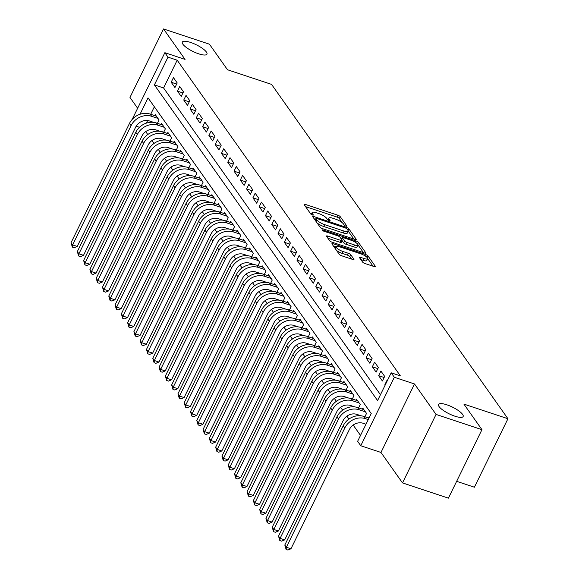 <?xml version="1.0" encoding="UTF-8"?>
<svg xmlns="http://www.w3.org/2000/svg" width="579" height="579" viewBox="0 0 579 579"><rect width="100%" height="100%" fill="white"/><g stroke="black" fill="none" stroke-linecap="round" stroke-linejoin="round"><path stroke-width="0.87" d="M345.967 226.136A1.469 0.398 26.1 0 0 346.85 226.172A1.469 0.398 26.1 0 0 346.792 225.94L340.235 216.669A2.106 0.572 26.1 0 0 337.818 215.193L305.379 204.423A2.106 0.572 26.1 0 0 304.105 204.373A2.106 0.572 26.1 0 0 304.192 204.698L310.749 213.969A1.469 0.398 26.1 0 0 312.443 215.004A1.469 0.398 26.1 0 0 313.333 215.041A1.469 0.398 26.1 0 0 313.275 214.809L312.421 213.608A6.731 1.831 26.1 0 1 312.146 212.565A6.731 1.831 26.1 0 1 316.214 212.732L318.92 213.629A6.731 1.831 26.1 0 1 326.665 218.341L327.511 219.535A1.469 0.398 26.1 0 0 329.205 220.57A1.469 0.398 26.1 0 0 330.095 220.606A1.469 0.398 26.1 0 0 330.03 220.375L329.183 219.173A6.731 1.831 26.1 0 1 328.908 218.131A6.731 1.831 26.1 0 1 332.976 218.297L335.682 219.195A6.731 1.831 26.1 0 1 343.419 223.907L344.273 225.101A1.469 0.398 26.1 0 0 345.967 226.136M446.807 404.793A13.708 3.735 26.1 0 0 438.52 404.453A13.708 3.735 26.1 0 0 454.855 416.178A13.708 3.735 26.1 0 0 463.142 416.518A13.708 3.735 26.1 0 0 446.807 404.793M190.621 42.441A13.708 3.735 26.1 0 0 182.334 42.101A13.708 3.735 26.1 0 0 198.669 53.818A13.708 3.735 26.1 0 0 206.956 54.158A13.708 3.735 26.1 0 0 190.621 42.441M362.613 262.07A2.106 0.572 26.1 0 0 365.031 263.539L374.135 266.564A2.106 0.572 26.1 0 0 375.402 266.615A2.106 0.572 26.1 0 0 375.315 266.289L368.034 255.99A2.106 0.572 26.1 0 0 365.617 254.514L333.178 243.745A2.106 0.572 26.1 0 0 331.905 243.694A2.106 0.572 26.1 0 0 331.991 244.02L339.272 254.319A2.106 0.572 26.1 0 0 341.697 255.788L352.691 259.443A2.106 0.572 26.1 0 0 353.957 259.493A2.106 0.572 26.1 0 0 353.87 259.168L350.758 254.76A2.106 0.572 26.1 0 0 348.334 253.284L342.884 251.474A5.624 1.534 26.1 0 1 336.182 246.668A5.624 1.534 26.1 0 1 339.584 246.806L360.941 253.899A5.624 1.534 26.1 0 1 367.643 258.704A5.624 1.534 26.1 0 1 364.242 258.567L360.681 257.387A2.106 0.572 26.1 0 0 359.414 257.337A2.106 0.572 26.1 0 0 359.494 257.662L362.613 262.07M481.952 429.669L448.407 498.15L402.506 482.908L436.052 414.426L481.952 429.669L463.88 404.099L507.942 418.733L271.558 84.389L227.496 69.755L209.424 44.192L163.524 28.95L185.056 59.405L164.856 52.696L168.004 57.147L177.181 60.194L400.364 375.865L391.187 372.818L394.328 377.262L360.775 445.75L357.634 441.299L371.233 413.536L148.05 97.865L140.024 114.258M436.052 414.426L414.521 383.971L394.328 377.262M354.941 239.417A2.106 0.572 26.1 0 0 356.215 239.467A2.106 0.572 26.1 0 0 356.128 239.141L348.848 228.843A2.106 0.572 26.1 0 0 346.423 227.373L313.984 216.597A2.106 0.572 26.1 0 0 312.718 216.546A2.106 0.572 26.1 0 0 312.805 216.872L320.086 227.171A2.106 0.572 26.1 0 0 322.503 228.647L354.941 239.417M358.444 242.413L365.725 252.712A2.106 0.572 26.1 0 1 365.805 253.045A2.106 0.572 26.1 0 1 364.538 252.987L332.1 242.217A2.106 0.572 26.1 0 1 329.683 240.748L326.563 236.341A2.106 0.572 26.1 0 1 326.476 236.015A2.106 0.572 26.1 0 1 327.75 236.066L340.901 240.43A2.106 0.572 26.1 0 0 342.175 240.488A2.106 0.572 26.1 0 0 342.088 240.155L340.025 237.231A2.106 0.572 26.1 0 0 337.6 235.762L323.907 231.216A1.469 0.398 26.1 0 1 322.156 229.957A1.469 0.398 26.1 0 1 323.046 229.993L356.02 240.944A2.106 0.572 26.1 0 1 358.444 242.413L357.619 244.092M163.524 28.95L129.971 97.431L137.636 108.273M177.21 82.949L173.439 77.615L171.167 82.24L174.945 87.574L177.21 82.949M183.492 91.844L179.722 86.51L177.456 91.135L181.227 96.469L183.492 91.844M189.782 100.732L186.011 95.397L183.746 100.029L187.516 105.364L189.782 100.732M196.071 109.626L192.3 104.292L190.028 108.917L193.806 114.251L196.071 109.626M202.353 118.521L198.583 113.18L196.317 117.812L200.088 123.146L202.353 118.521M208.643 127.409L204.872 122.075L202.607 126.7L206.377 132.041L208.643 127.409M214.932 136.304L211.154 130.97L208.889 135.595L212.659 140.929L214.932 136.304M221.214 145.191L217.443 139.857L215.178 144.489L218.949 149.823L221.214 145.191M227.504 154.086L223.733 148.752L221.468 153.377L225.238 158.711L227.504 154.086M233.793 162.981L230.015 157.647L227.75 162.272L231.52 167.606L233.793 162.981M240.075 171.869L236.304 166.535L234.039 171.16L237.81 176.501L240.075 171.869M246.364 180.764L242.594 175.43L240.321 180.055L244.099 185.389L246.364 180.764M252.654 189.659L248.876 184.317L246.611 188.949L250.381 194.283L252.654 189.659M258.936 198.546L255.165 193.212L252.9 197.837L256.671 203.178L258.936 198.546M265.225 207.441L261.455 202.107L259.182 206.732L262.96 212.066L265.225 207.441M271.508 216.329L267.737 210.995L265.471 215.627L269.242 220.961L271.508 216.329M277.797 225.224L274.026 219.89L271.761 224.514L275.532 229.849L277.797 225.224M284.086 234.119L280.316 228.777L278.043 233.409L281.821 238.743L284.086 234.119M290.368 243.006L286.598 237.672L284.332 242.297L288.103 247.638L290.368 243.006M296.658 251.901L292.887 246.567L290.622 251.192L294.393 256.526L296.658 251.901M302.947 260.796L299.169 255.455L296.904 260.087L300.675 265.421L302.947 260.796M309.229 269.684L305.459 264.35L303.193 268.974L306.964 274.308L309.229 269.684M315.519 278.579L311.748 273.245L309.483 277.869L313.253 283.203L315.519 278.579M321.808 287.466L318.03 282.132L315.765 286.764L319.536 292.098L321.808 287.466M328.09 296.361L324.32 291.027L322.054 295.652L325.825 300.986L328.09 296.361M334.38 305.256L330.609 299.915L328.336 304.547L332.114 309.881L334.38 305.256M340.669 314.144L336.891 308.81L334.626 313.434L338.397 318.776L340.669 314.144M346.951 323.039L343.181 317.705L340.915 322.329L344.686 327.663L346.951 323.039M353.241 331.926L349.47 326.592L347.197 331.224L350.975 336.558L353.241 331.926M359.523 340.821L355.752 335.487L353.487 340.112L357.257 345.446L359.523 340.821M365.812 349.716L362.041 344.382L359.776 349.007L363.547 354.341L365.812 349.716M372.102 358.604L368.331 353.27L366.058 357.902L369.836 363.236L372.102 358.604M378.384 367.499L374.613 362.164L372.348 366.789L376.118 372.123L378.384 367.499M384.673 376.393L380.902 371.052L378.637 375.684L382.408 381.018L384.673 376.393M177.181 60.194L163.582 87.957L380.454 394.712M387.481 380.367L387.192 379.947L384.919 384.572L385.216 384.992M145.713 131.621L147.761 134.523M151.995 140.509L154.05 143.411M158.284 149.404L160.332 152.306M164.566 158.291L166.622 161.201M170.856 167.186L172.911 170.088M177.145 176.081L179.193 178.983M183.427 184.969L185.483 187.871M189.717 193.864L191.772 196.766M196.006 202.751L198.054 205.661M202.288 211.646L204.344 214.548M208.578 220.541L210.633 223.443M214.867 229.429L216.915 232.338M221.149 238.324L223.204 241.226M227.438 247.219L229.494 250.121M233.728 256.106L235.776 259.008M240.01 265.001L242.065 267.903M246.299 273.889L248.355 276.798M252.589 282.784L254.637 285.686M258.871 291.678L260.926 294.581M265.16 300.566L267.209 303.468M271.442 309.461L273.498 312.363M277.732 318.356L279.787 321.258M284.021 327.244L286.069 330.146M290.303 336.138L292.359 339.041M296.593 345.026L298.648 347.936M302.882 353.921L304.93 356.823M309.164 362.816L311.22 365.718M315.454 371.704L317.509 374.606M321.743 380.598L323.791 383.501M328.025 389.486L330.081 392.396M334.315 398.381L336.37 401.283M340.604 407.276L342.652 410.178M346.886 416.163L348.942 419.073M353.176 425.058L360.507 435.43M154.354 106.782L150.678 114.287M147.623 120.533L146.349 123.132M154.803 115.655L155.302 114.635L159.073 119.969L157.423 123.334M161.085 124.55L161.592 123.522L165.362 128.864L163.712 132.229M167.374 133.445L167.874 132.417L171.645 137.751L170.002 141.117M173.657 142.333L174.163 141.312L177.934 146.646L176.284 150.012M179.946 151.228L180.445 150.2L184.223 155.534L182.573 158.899M186.235 160.115L186.735 159.095L190.505 164.429L188.855 167.794M192.518 169.01L193.024 167.982L196.795 173.324L195.145 176.689M198.807 177.905L199.306 176.877L203.084 182.211L201.434 185.577M205.096 186.793L205.596 185.772L209.366 191.106L207.716 194.472M211.378 195.688L211.885 194.66L215.656 200.001L214.006 203.359M217.668 204.575L218.167 203.555L221.938 208.889L220.295 212.254M223.957 213.47L224.457 212.45L228.227 217.784L226.577 221.149M230.239 222.365L230.746 221.337L234.517 226.671L232.867 230.037M236.529 231.253L237.028 230.232L240.799 235.566L239.156 238.932M242.818 240.147L243.318 239.12L247.088 244.461L245.438 247.826M249.1 249.042L249.607 248.015L253.378 253.349L251.727 256.714M255.39 257.93L255.889 256.91L259.66 262.244L258.017 265.609M261.672 266.825L262.178 265.797L265.949 271.131L264.299 274.497M267.961 275.713L268.461 274.692L272.239 280.026L270.588 283.392M274.251 284.607L274.75 283.587L278.521 288.921L276.878 292.286M280.533 293.502L281.039 292.475L284.81 297.809L283.16 301.174M286.822 302.39L287.322 301.369L291.099 306.704L289.449 310.069M293.112 311.285L293.611 310.257L297.382 315.598L295.731 318.964M299.394 320.18L299.9 319.152L303.671 324.486L302.021 327.852M305.683 329.067L306.182 328.047L309.96 333.381L308.31 336.746M311.972 337.962L312.472 336.935L316.243 342.269L314.592 345.634M318.255 346.85L318.761 345.829L322.532 351.163L320.882 354.529M324.544 355.745L325.043 354.724L328.814 360.058L327.171 363.424M330.833 364.64L331.333 363.612L335.103 368.946L333.453 372.311M337.116 373.527L337.622 372.507L341.393 377.841L339.743 381.206M343.405 382.422L343.904 381.395L347.675 386.736L346.032 390.101M349.694 391.317L350.194 390.289L353.964 395.623L352.314 398.989M355.976 400.205L356.476 399.184L360.254 404.518L358.604 407.884M362.266 409.1L362.765 408.072L366.536 413.406L364.893 416.771M368.548 417.987L369.055 416.967L369.351 417.387M456.65 481.323L474.396 487.214L507.942 418.733M414.521 383.971L380.975 452.452L402.506 482.908M380.975 452.452L360.775 445.75M139.467 127.293L136.174 126.2M168.004 57.147L154.398 84.91L377.58 400.581L391.187 372.818M132.15 119.462L164.856 52.696M163.582 87.957L154.398 84.91M171.167 82.24L176.66 84.064M177.456 91.135L182.95 92.958M183.746 100.029L189.239 101.853M190.028 108.917L195.521 110.741M196.317 117.812L201.81 119.636M202.607 126.7L208.093 128.524M208.889 135.595L214.382 137.418M215.178 144.489L220.671 146.313M221.468 153.377L226.954 155.201M227.75 162.272L233.243 164.096M234.039 171.16L239.532 172.983M240.321 180.055L245.814 181.878M246.611 188.949L252.104 190.773M252.9 197.837L258.393 199.661M259.182 206.732L264.675 208.556M265.471 215.627L270.965 217.451M271.761 224.514L277.254 226.338M278.043 233.409L283.536 235.233M284.332 242.297L289.826 244.121M290.622 251.192L296.108 253.016M296.904 260.087L302.397 261.911M303.193 268.974L308.687 270.798M309.483 277.869L314.969 279.693M315.765 286.764L321.258 288.588M322.054 295.652L327.548 297.476M328.336 304.547L333.83 306.371M334.626 313.434L340.119 315.258M340.915 322.329L346.408 324.153M347.197 331.224L352.691 333.048M353.487 340.112L358.98 341.936M359.776 349.007L365.269 350.831M366.058 357.902L371.552 359.718M372.348 366.789L377.841 368.613M378.637 375.684L384.13 377.508M384.919 384.572L385.353 384.717M342.355 222.792L339.33 218.515A2.106 0.572 26.1 0 0 336.913 217.045L305.567 206.638M315.541 219.267L314.173 218.811M353.849 239.055L348.218 231.093M347.002 228.966A1.469 0.398 26.1 0 0 345.308 227.938L316.836 218.478A1.469 0.398 26.1 0 0 315.946 218.442A1.469 0.398 26.1 0 0 316.004 218.674L316.901 219.94A6.731 1.831 26.1 0 0 324.638 224.645L344.107 231.108A6.731 1.831 26.1 0 0 348.174 231.274A6.731 1.831 26.1 0 0 347.892 230.232L347.002 228.966M317.06 222.901A6.731 1.831 26.1 0 0 323.733 226.498L324.638 224.645M348.174 231.274L347.262 233.127A6.731 1.831 26.1 0 1 343.195 232.961L323.733 226.498M358.003 244.924L363.446 252.625M327.931 238.28L339.996 242.283A2.106 0.572 26.1 0 0 341.27 242.333L342.175 240.488M340.532 237.955L342.102 238.476M354.558 244.968A5.624 1.534 26.1 0 0 357.952 245.105A5.624 1.534 26.1 0 0 351.25 240.299L343.731 237.795A2.106 0.572 26.1 0 0 342.457 237.745A2.106 0.572 26.1 0 0 342.544 238.07L344.614 240.994A2.106 0.572 26.1 0 0 347.031 242.471L354.558 244.968L353.646 246.813A5.624 1.534 26.1 0 0 357.048 246.958L357.952 245.105M353.646 246.813L346.126 244.316A2.106 0.572 26.1 0 1 343.709 242.847L342.117 240.603M367.643 258.704L366.731 260.557A5.624 1.534 26.1 0 1 363.337 260.42L360.869 259.602M336.182 246.668L335.277 248.521A5.624 1.534 26.1 0 0 335.241 248.615M336.515 250.417A5.624 1.534 26.1 0 0 341.979 253.327L342.884 251.474M351.598 259.081L349.846 256.606A2.106 0.572 26.1 0 0 347.429 255.136L341.979 253.327M336.088 246.864L333.366 245.959M373.042 266.195L367.672 258.61M153.696 122.372L149.375 120.939A10.712 9.221 144.7 0 0 135.66 127.141L77.217 246.437L74.192 247.718L72.353 247.11L71.058 242.688L129.493 123.392A16.067 13.831 -35.3 0 1 150.07 114.085L156.402 116.191M71.058 242.688L72.628 244.91L131.071 125.621A16.067 13.831 -35.3 0 1 151.64 116.307L157.973 118.413M72.353 247.11L72.628 244.91L77.217 246.437M159.985 131.267L155.657 129.826A10.712 9.221 144.7 0 0 141.942 136.036L83.506 255.325L80.474 256.613L78.643 255.998L77.34 251.583L135.783 132.287A16.067 13.831 -35.3 0 1 156.352 122.98L162.692 125.078M77.34 251.583L78.918 253.805L137.353 134.509A16.067 13.831 -35.3 0 1 157.922 125.202L164.262 127.308M78.643 255.998L78.918 253.805L83.506 255.325M166.274 140.154L161.946 138.721A10.712 9.221 144.7 0 0 148.231 144.924L89.788 264.219L86.763 265.5L84.925 264.892L83.629 260.47L142.072 141.182A16.067 13.831 -35.3 0 1 162.641 131.867L168.974 133.973M83.629 260.47L85.2 262.692L143.643 143.404A16.067 13.831 -35.3 0 1 164.212 134.096L170.544 136.195M84.925 264.892L85.2 262.692L89.788 264.219M172.556 149.049L168.236 147.616A10.712 9.221 144.7 0 0 154.521 153.819L96.078 273.114L93.053 274.395L91.214 273.787L89.919 269.365L148.354 150.07A16.067 13.831 -35.3 0 1 168.93 140.762L175.263 142.868M89.919 269.365L91.489 271.587L149.932 152.291A16.067 13.831 -35.3 0 1 170.501 142.984L176.834 145.09M91.214 273.787L91.489 271.587L96.078 273.114M178.846 157.944L174.518 156.504A10.712 9.221 144.7 0 0 160.803 162.713L102.367 282.002L99.335 283.283L97.504 282.675L96.201 278.26L154.644 158.964A16.067 13.831 -35.3 0 1 175.213 149.657L181.545 151.756M96.201 278.26L97.771 280.482L156.214 161.186A16.067 13.831 -35.3 0 1 176.783 151.879L183.123 153.978M97.504 282.675L97.771 280.482L102.367 282.002M185.135 166.832L180.807 165.399A10.712 9.221 144.7 0 0 167.092 171.601L108.649 290.897L105.624 292.178L103.786 291.57L102.49 287.148L160.933 167.859A16.067 13.831 -35.3 0 1 181.502 158.545L187.835 160.651M102.49 287.148L104.061 289.37L162.504 170.081A16.067 13.831 -35.3 0 1 183.073 160.767L189.405 162.873M103.786 291.57L104.061 289.37L108.649 290.897M191.417 175.727L187.089 174.286A10.712 9.221 144.7 0 0 173.382 180.496L114.939 299.784L111.913 301.073L110.075 300.458L108.78 296.043L167.215 176.747A16.067 13.831 -35.3 0 1 187.791 167.44L194.124 169.538M108.78 296.043L110.35 298.265L168.786 178.969A16.067 13.831 -35.3 0 1 189.362 169.661L195.695 171.768M110.075 300.458L110.35 298.265L114.939 299.784M197.707 184.621L193.379 183.181A10.712 9.221 144.7 0 0 179.664 189.391L121.228 308.679L118.196 309.96L116.365 309.352L115.062 304.93L173.505 185.642A16.067 13.831 -35.3 0 1 194.074 176.334L200.406 178.433M115.062 304.93L116.632 307.159L175.075 187.864A16.067 13.831 -35.3 0 1 195.644 178.556L201.984 180.655M116.365 309.352L116.632 307.159L121.228 308.679M203.996 193.509L199.668 192.076A10.712 9.221 144.7 0 0 185.953 198.279L127.51 317.574L124.485 318.855L122.647 318.247L121.351 313.825L179.794 194.53A16.067 13.831 -35.3 0 1 200.363 185.222L206.696 187.328M121.351 313.825L122.922 316.047L181.365 196.759A16.067 13.831 -35.3 0 1 201.933 187.444L208.266 189.55M122.647 318.247L122.922 316.047L127.51 317.574M210.278 202.404L205.95 200.964A10.712 9.221 144.7 0 0 192.242 207.173L133.8 326.462L130.774 327.743L128.936 327.135L127.641 322.72L186.076 203.424A16.067 13.831 -35.3 0 1 206.645 194.117L212.985 196.216M127.641 322.72L129.211 324.942L187.647 205.646A16.067 13.831 -35.3 0 1 208.223 196.339L214.556 198.445M128.936 327.135L129.211 324.942L133.8 326.462M216.568 211.292L212.24 209.859A10.712 9.221 144.7 0 0 198.525 216.061L140.089 335.357L137.057 336.638L135.225 336.03L133.923 331.608L192.366 212.319A16.067 13.831 -35.3 0 1 212.934 203.005L219.267 205.111M133.923 331.608L135.493 333.83L193.936 214.541A16.067 13.831 -35.3 0 1 214.505 205.234L220.838 207.333M135.225 336.03L135.493 333.83L140.089 335.357M222.857 220.186L218.529 218.746A10.712 9.221 144.7 0 0 204.814 224.956L146.371 344.252L143.346 345.533L141.508 344.925L140.212 340.503L198.655 221.207A16.067 13.831 -35.3 0 1 219.224 211.9L225.557 214.006M140.212 340.503L141.783 342.725L200.225 223.429A16.067 13.831 -35.3 0 1 220.794 214.121L227.127 216.228M141.508 344.925L141.783 342.725L146.371 344.252M229.139 229.081L224.811 227.641A10.712 9.221 144.7 0 0 211.103 233.851L152.661 353.139L149.635 354.42L147.797 353.812L146.494 349.39L204.937 230.102A16.067 13.831 -35.3 0 1 225.506 220.794L231.846 222.893M146.494 349.39L148.072 351.619L206.508 232.324A16.067 13.831 -35.3 0 1 227.084 223.016L233.417 225.115M147.797 353.812L148.072 351.619L152.661 353.139M235.429 237.969L231.101 236.536A10.712 9.221 144.7 0 0 217.386 242.739L158.943 362.034L155.917 363.315L154.086 362.707L152.784 358.285L211.226 238.997A16.067 13.831 -35.3 0 1 231.795 229.682L238.128 231.788M152.784 358.285L154.354 360.507L212.797 241.219A16.067 13.831 -35.3 0 1 233.366 231.904L239.699 234.01M154.086 362.707L154.354 360.507L158.943 362.034M241.711 246.864L237.39 245.424A10.712 9.221 144.7 0 0 223.675 251.633L165.232 370.922L162.207 372.21L160.369 371.595L159.073 367.18L217.509 247.884A16.067 13.831 -35.3 0 1 238.085 238.577L244.418 240.676M159.073 367.18L160.644 369.402L219.086 250.106A16.067 13.831 -35.3 0 1 239.655 240.799L245.988 242.905M160.369 371.595L160.644 369.402L165.232 370.922M248 255.752L243.672 254.319A10.712 9.221 144.7 0 0 229.957 260.528L171.522 379.817L168.489 381.098L166.658 380.49L165.355 376.068L223.798 256.779A16.067 13.831 -35.3 0 1 244.367 247.465L250.707 249.571M165.355 376.068L166.933 378.29L225.369 259.001A16.067 13.831 -35.3 0 1 245.945 249.694L252.278 251.793M166.658 380.49L166.933 378.29L171.522 379.817M254.29 264.646L249.962 263.213A10.712 9.221 144.7 0 0 236.246 269.416L177.804 388.712L174.778 389.993L172.94 389.385L171.645 384.963L230.087 265.667A16.067 13.831 -35.3 0 1 250.656 256.359L256.989 258.466M171.645 384.963L173.215 387.185L231.658 267.896A16.067 13.831 -35.3 0 1 252.227 258.581L258.56 260.688M172.94 389.385L173.215 387.185L177.804 388.712M260.572 273.541L256.251 272.101A10.712 9.221 144.7 0 0 242.536 278.311L184.093 397.599L181.068 398.88L179.229 398.272L177.934 393.858L236.37 274.562A16.067 13.831 -35.3 0 1 256.946 265.254L263.279 267.353M177.934 393.858L179.504 396.079L237.947 276.784A16.067 13.831 -35.3 0 1 258.516 267.476L264.849 269.575M179.229 398.272L179.504 396.079L184.093 397.599M266.861 282.429L262.533 280.996A10.712 9.221 144.7 0 0 248.818 287.198L190.382 406.494L187.35 407.775L185.519 407.167L184.216 402.745L242.659 283.457A16.067 13.831 -35.3 0 1 263.228 274.142L269.561 276.248M184.216 402.745L185.787 404.967L244.229 285.679A16.067 13.831 -35.3 0 1 264.798 276.364L271.138 278.47M185.519 407.167L185.787 404.967L190.382 406.494M273.15 291.324L268.822 289.884A10.712 9.221 144.7 0 0 255.107 296.093L196.665 415.389L193.639 416.67L191.801 416.055L190.505 411.64L248.948 292.344A16.067 13.831 -35.3 0 1 269.517 283.037L275.85 285.143M190.505 411.64L192.076 413.862L250.519 294.566A16.067 13.831 -35.3 0 1 271.088 285.259L277.421 287.365M191.801 416.055L192.076 413.862L196.665 415.389M279.433 300.219L275.112 298.778A10.712 9.221 144.7 0 0 261.397 304.988L202.954 424.277L199.929 425.558L198.09 424.95L196.795 420.528L255.23 301.239A16.067 13.831 -35.3 0 1 275.807 291.932L282.139 294.031M196.795 420.528L198.365 422.757L256.808 303.461A16.067 13.831 -35.3 0 1 277.377 294.154L283.71 296.253M198.09 424.95L198.365 422.757L202.954 424.277M285.722 309.106L281.394 307.673A10.712 9.221 144.7 0 0 267.679 313.876L209.243 433.172L206.211 434.453L204.38 433.845L203.077 429.423L261.52 310.127A16.067 13.831 -35.3 0 1 282.089 300.819L288.422 302.926M203.077 429.423L204.648 431.644L263.09 312.356A16.067 13.831 -35.3 0 1 283.659 303.041L289.999 305.147M204.38 433.845L204.648 431.644L209.243 433.172M292.011 318.001L287.683 316.561A10.712 9.221 144.7 0 0 273.968 322.771L215.526 442.059L212.5 443.348L210.662 442.732L209.366 438.317L267.809 319.022A16.067 13.831 -35.3 0 1 288.378 309.714L294.711 311.813M209.366 438.317L210.937 440.539L269.38 321.244A16.067 13.831 -35.3 0 1 289.949 311.936L296.282 314.042M210.662 442.732L210.937 440.539L215.526 442.059M298.294 326.889L293.966 325.456A10.712 9.221 144.7 0 0 280.258 331.658L221.815 450.954L218.79 452.235L216.951 451.627L215.656 447.205L274.091 327.917A16.067 13.831 -35.3 0 1 294.668 318.602L301 320.708M215.656 447.205L217.226 449.427L275.662 330.139A16.067 13.831 -35.3 0 1 296.238 320.831L302.571 322.93M216.951 451.627L217.226 449.427L221.815 450.954M304.583 335.784L300.255 334.351A10.712 9.221 144.7 0 0 286.54 340.553L228.104 459.849L225.072 461.13L223.241 460.522L221.938 456.1L280.381 336.804A16.067 13.831 -35.3 0 1 300.95 327.497L307.283 329.603M221.938 456.1L223.508 458.322L281.951 339.026A16.067 13.831 -35.3 0 1 302.52 329.719L308.86 331.825M223.241 460.522L223.508 458.322L228.104 459.849M310.872 344.679L306.544 343.238A10.712 9.221 144.7 0 0 292.829 349.448L234.386 468.737L231.361 470.018L229.523 469.41L228.227 464.995L286.67 345.699A16.067 13.831 -35.3 0 1 307.239 336.392L313.572 338.491M228.227 464.995L229.798 467.217L288.241 347.921A16.067 13.831 -35.3 0 1 308.81 338.614L315.142 340.713M229.523 469.41L229.798 467.217L234.386 468.737M317.154 353.566L312.826 352.133A10.712 9.221 144.7 0 0 299.119 358.336L240.676 477.632L237.651 478.913L235.812 478.305L234.509 473.883L292.952 354.594A16.067 13.831 -35.3 0 1 313.521 345.279L319.861 347.386M234.509 473.883L236.087 476.104L294.523 356.816A16.067 13.831 -35.3 0 1 315.099 347.501L321.432 349.607M235.812 478.305L236.087 476.104L240.676 477.632M323.444 362.461L319.116 361.021A10.712 9.221 144.7 0 0 305.401 367.231L246.958 486.526L243.933 487.808L242.102 487.192L240.799 482.777L299.242 363.482A16.067 13.831 -35.3 0 1 319.811 354.174L326.143 356.28M240.799 482.777L242.369 484.999L300.812 365.704A16.067 13.831 -35.3 0 1 321.381 356.396L327.714 358.502M242.102 487.192L242.369 484.999L246.958 486.526M329.733 371.356L325.405 369.916A10.712 9.221 144.7 0 0 311.69 376.126L253.247 495.414L250.222 496.695L248.384 496.087L247.088 491.665L305.524 372.377A16.067 13.831 -35.3 0 1 326.1 363.069L332.433 365.168M247.088 491.665L248.659 493.894L307.102 374.599A16.067 13.831 -35.3 0 1 327.671 365.291L334.003 367.39M248.384 496.087L248.659 493.894L253.247 495.414M336.015 380.244L331.687 378.811A10.712 9.221 144.7 0 0 317.972 385.013L259.537 504.309L256.504 505.59L254.673 504.982L253.37 500.56L311.813 381.264A16.067 13.831 -35.3 0 1 332.382 371.957L338.722 374.063M253.37 500.56L254.948 502.782L313.384 383.493A16.067 13.831 -35.3 0 1 333.96 374.179L340.293 376.285M254.673 504.982L254.948 502.782L259.537 504.309M342.305 389.139L337.977 387.698A10.712 9.221 144.7 0 0 324.262 393.908L265.819 513.197L262.794 514.485L260.955 513.87L259.66 509.455L318.103 390.159A16.067 13.831 -35.3 0 1 338.672 380.852L345.004 382.951M259.66 509.455L261.23 511.677L319.673 392.381A16.067 13.831 -35.3 0 1 340.242 383.074L346.575 385.18M260.955 513.87L261.23 511.677L265.819 513.197M348.587 398.026L344.266 396.593A10.712 9.221 144.7 0 0 330.551 402.796L272.108 522.092L269.083 523.373L267.245 522.765L265.949 518.343L324.385 399.054A16.067 13.831 -35.3 0 1 344.961 389.739L351.294 391.845M265.949 518.343L267.52 520.564L325.963 401.276A16.067 13.831 -35.3 0 1 346.531 391.969L352.864 394.067M267.245 522.765L267.52 520.564L272.108 522.092M354.876 406.921L350.548 405.488A10.712 9.221 144.7 0 0 336.833 411.691L278.398 530.986L275.365 532.267L273.534 531.66L272.231 527.237L330.674 407.942A16.067 13.831 -35.3 0 1 351.243 398.634L357.576 400.74M272.231 527.237L273.809 529.459L332.245 410.164A16.067 13.831 -35.3 0 1 352.814 400.856L359.154 402.962M273.534 531.66L273.809 529.459L278.398 530.986M361.166 415.816L356.838 414.376A10.712 9.221 144.7 0 0 343.123 420.586L284.68 539.874L281.655 541.155L279.816 540.547L278.521 536.125L336.964 416.837A16.067 13.831 -35.3 0 1 357.533 407.529L363.865 409.628M278.521 536.125L280.091 538.354L338.534 419.058A16.067 13.831 -35.3 0 1 359.103 409.751L365.436 411.85M279.816 540.547L280.091 538.354L284.68 539.874M366 424.226L363.127 423.271A10.712 9.221 144.7 0 0 349.412 429.473L290.969 548.769L287.944 550.05L286.106 549.442L284.81 545.02L343.246 425.731A16.067 13.831 -35.3 0 1 363.822 416.417L368.982 418.132M284.81 545.02L286.381 547.242L344.823 427.953A16.067 13.831 -35.3 0 1 365.392 418.639L368.266 419.594M286.106 549.442L286.381 547.242L290.969 548.769M328.619 220.331L329.183 219.173M311.857 214.766L312.421 213.608M304.815 205.574L305.379 204.423M336.913 217.045L337.818 215.193M339.33 218.515L340.235 216.669M313.42 217.755L313.984 216.597M346.003 228.235L346.423 227.373M348.044 230.471L348.848 228.843M355.904 239.605L356.128 239.141M315.215 220.288L316.004 218.674M316.105 221.554L316.901 219.94M343.195 232.961L344.107 231.108M365.501 253.175L365.725 252.712M327.186 237.216L327.75 236.066M339.996 242.283L340.901 240.43M322.727 230.637L323.046 229.993M355.376 242.254L356.02 240.944M341.755 239.684L342.544 238.07M343.709 242.847L344.614 240.994M346.126 244.316L347.031 242.471M360.116 258.538L360.681 257.387M363.337 260.42L364.242 258.567M347.429 255.136L348.334 253.284M349.846 256.606L350.758 254.76M353.646 259.624L353.87 259.168M332.614 244.895L333.178 243.745M364.987 255.809L365.617 254.514M367.238 257.612L368.034 255.99M375.091 266.745L375.315 266.289M150.07 114.085L151.64 116.307M129.493 123.392L131.071 125.621M156.352 122.98L157.922 125.202M135.783 132.287L137.353 134.509M162.641 131.867L164.212 134.096M142.072 141.182L143.643 143.404M168.93 140.762L170.501 142.984M148.354 150.07L149.932 152.291M175.213 149.657L176.783 151.879M154.644 158.964L156.214 161.186M181.502 158.545L183.073 160.767M160.933 167.859L162.504 170.081M187.791 167.44L189.362 169.661M167.215 176.747L168.786 178.969M194.074 176.334L195.644 178.556M173.505 185.642L175.075 187.864M200.363 185.222L201.933 187.444M179.794 194.53L181.365 196.759M206.645 194.117L208.223 196.339M186.076 203.424L187.647 205.646M212.934 203.005L214.505 205.234M192.366 212.319L193.936 214.541M219.224 211.9L220.794 214.121M198.655 221.207L200.225 223.429M225.506 220.794L227.084 223.016M204.937 230.102L206.508 232.324M231.795 229.682L233.366 231.904M211.226 238.997L212.797 241.219M238.085 238.577L239.655 240.799M217.509 247.884L219.086 250.106M244.367 247.465L245.945 249.694M223.798 256.779L225.369 259.001M250.656 256.359L252.227 258.581M230.087 265.667L231.658 267.896M256.946 265.254L258.516 267.476M236.37 274.562L237.947 276.784M263.228 274.142L264.798 276.364M242.659 283.457L244.229 285.679M269.517 283.037L271.088 285.259M248.948 292.344L250.519 294.566M275.807 291.932L277.377 294.154M255.23 301.239L256.808 303.461M282.089 300.819L283.659 303.041M261.52 310.127L263.09 312.356M288.378 309.714L289.949 311.936M267.809 319.022L269.38 321.244M294.668 318.602L296.238 320.831M274.091 327.917L275.662 330.139M300.95 327.497L302.52 329.719M280.381 336.804L281.951 339.026M307.239 336.392L308.81 338.614M286.67 345.699L288.241 347.921M313.521 345.279L315.099 347.501M292.952 354.594L294.523 356.816M319.811 354.174L321.381 356.396M299.242 363.482L300.812 365.704M326.1 363.069L327.671 365.291M305.524 372.377L307.102 374.599M332.382 371.957L333.96 374.179M311.813 381.264L313.384 383.493M338.672 380.852L340.242 383.074M318.103 390.159L319.673 392.381M344.961 389.739L346.531 391.969M324.385 399.054L325.963 401.276M351.243 398.634L352.814 400.856M330.674 407.942L332.245 410.164M357.533 407.529L359.103 409.751M336.964 416.837L338.534 419.058M363.822 416.417L365.392 418.639M343.246 425.731L344.823 427.953M328.003 219.977L328.908 218.131M311.241 214.411L312.146 212.565M315.114 220.143L315.946 218.442M341.61 239.482L342.457 237.745"/></g></svg>
